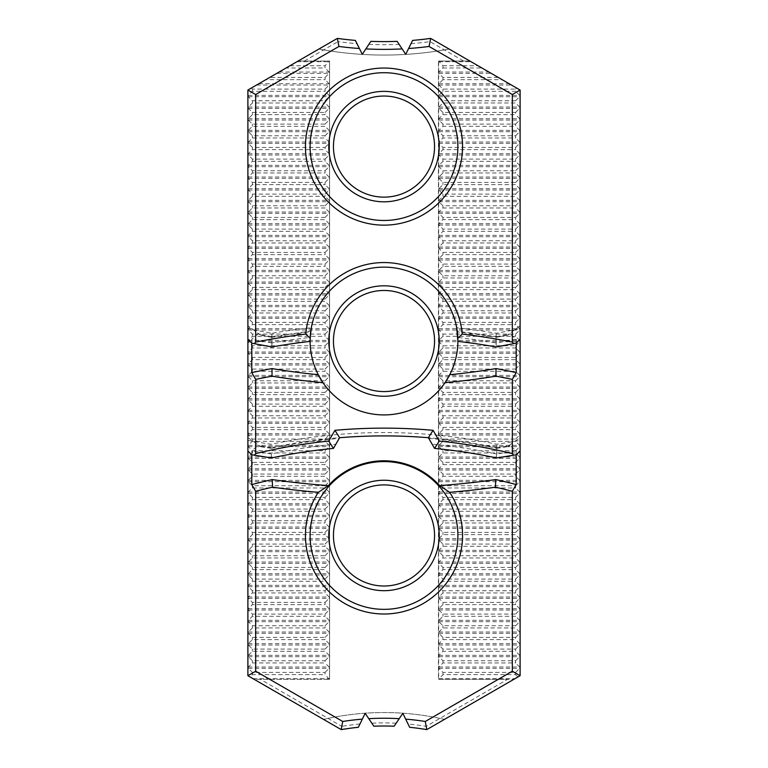 <?xml version="1.0" encoding="UTF-8"?>
<svg xmlns="http://www.w3.org/2000/svg" width="768" height="768" viewBox="0 0 768 768"><rect width="100%" height="100%" fill="white"/><g stroke="black" fill="none" stroke-linecap="round" stroke-linejoin="round"><path stroke-width="0.58" stroke-dasharray="3.84 2.88" d="M457.306 331.814L457.882 341.386A645.523 645.523 0 0 1 496.109 346.954A645.523 645.523 0 0 0 457.882 341.386A645.523 645.523 0 0 1 496.109 346.954L496.109 333.274L496.109 346.954L496.118 336.653L457.219 331.104L457.306 331.814A654.96 654.96 0 0 1 496.118 337.373L496.118 342.97A649.44 649.44 0 0 0 457.795 337.43A73.882 73.882 0 0 1 457.882 341.386L456.672 327.686A659.002 659.002 0 0 1 496.109 333.274A643.718 643.718 0 0 0 520.109 328.56L520.109 339.226L520.109 328.56M254.381 343.67A657.197 657.197 0 0 1 251.827 343.152L247.891 339.226L247.891 325.776L260.88 335.338L258.01 334.061L251.779 339.149L251.779 343.114M310.118 341.347L310.118 341.386A73.882 73.882 0 0 1 310.205 337.43A649.44 649.44 0 0 0 271.882 342.97L271.891 346.954A645.523 645.523 0 0 1 310.118 341.386L311.328 327.686A659.002 659.002 0 0 0 271.891 333.274L271.891 346.954L271.891 333.274A643.718 643.718 0 0 1 247.891 328.56M310.666 332.045L310.781 331.104L271.882 336.653L271.882 337.373A654.96 654.96 0 0 1 310.694 331.814L310.118 341.386A645.523 645.523 0 0 0 271.891 346.954A645.523 645.523 0 0 1 310.118 341.386L310.166 338.246M335.846 444.259L339.619 437.712L335.846 444.259A540.557 540.557 0 0 0 271.373 453.965L271.498 457.949A536.64 536.64 0 0 1 333.446 448.406L339.619 437.712A546.749 546.749 0 0 1 428.381 437.712A546.749 546.749 0 0 0 339.619 437.712A546.749 546.749 0 0 1 428.381 437.712L434.554 448.406A536.64 536.64 0 0 1 496.502 457.949L496.81 447.648L509.99 445.546L507.12 446.736L520.109 437.606L520.109 450.96L520.109 440.381L520.109 450.96L516.317 454.742A766.858 766.858 0 0 1 496.502 457.949L496.915 444.269L496.502 457.949A536.64 536.64 0 0 0 434.554 448.406A536.64 536.64 0 0 1 496.502 457.949A766.858 766.858 0 0 0 516.317 454.742A766.858 766.858 0 0 1 513.61 455.213M286.08 67.987L269.75 77.424L325.066 77.424L325.066 79.661L265.872 79.661L247.891 90.038L247.891 675.715L254.179 679.344L329.558 679.344L254.179 679.344L341.222 729.6A256.656 256.656 0 0 1 358.349 727.296L365.165 713.318L358.349 727.296L365.165 713.318L358.349 727.296L365.165 713.318L358.349 727.296L365.165 713.318L373.862 726.211A256.656 256.656 0 0 1 394.138 726.211L402.835 713.318L394.138 726.211L402.835 713.318L394.138 726.211L402.835 713.318L394.138 726.211L402.835 713.318L409.651 727.296A256.656 256.656 0 0 1 426.778 729.6L520.109 675.715L520.109 90.038L430.666 38.4A342.211 342.211 0 0 1 412.646 40.397L405.706 54.317L412.646 40.397L405.706 54.317L412.646 40.397L405.706 54.317L412.646 40.397L405.706 54.317L412.646 40.397L405.706 54.317L412.646 40.397L405.706 54.317L412.646 40.397L405.706 54.317L412.646 40.397L405.706 54.317L397.123 41.347A342.211 342.211 0 0 1 370.877 41.347L362.294 54.317L370.877 41.347L362.294 54.317L370.877 41.347L362.294 54.317L370.877 41.347L362.294 54.317L370.877 41.347L362.294 54.317L370.877 41.347L362.294 54.317L370.877 41.347L362.294 54.317L370.877 41.347L362.294 54.317L355.354 40.397A342.211 342.211 0 0 1 337.334 38.4L298.118 61.037L329.558 61.037L298.118 61.037L286.08 67.987L325.066 67.987L325.066 65.75L329.338 61.037M269.75 77.424L265.872 79.661M251.347 88.051L252.384 89.088L325.066 89.088L325.066 91.325L252.384 91.325L248.342 95.366L248.342 96.71L252.384 100.752L325.066 100.752L325.066 102.989L252.384 102.989L248.342 107.03L248.342 108.374L252.384 112.416L325.066 112.416L325.066 114.653L252.384 114.653L248.342 118.694L248.342 120.048L252.384 124.09L325.066 124.09L325.066 126.326L252.384 126.326L248.342 130.368L248.342 131.712L252.384 135.754L325.066 135.754L325.066 137.99L252.384 137.99L248.342 142.032L248.342 143.376L252.384 147.418L325.066 147.418L325.066 149.654L252.384 149.654L248.342 153.696L248.342 155.04L252.384 159.082L325.066 159.082L325.066 161.318L252.384 161.318L248.342 165.36L248.342 166.714L252.384 170.746L325.066 170.746L325.066 172.982L252.384 172.982L248.342 177.024L248.342 178.378L252.384 182.419L325.066 182.419L325.066 184.656L252.384 184.656L248.342 188.698L248.342 190.042L252.384 194.083L325.066 194.083L325.066 196.32L252.384 196.32L248.342 200.362L248.342 201.706L252.384 205.747L325.066 205.747L325.066 207.984L252.384 207.984L248.342 212.026L248.342 213.37L252.384 217.411L325.066 217.411L325.066 219.648L252.384 219.648L248.342 223.69L248.342 225.043L252.384 229.085L325.066 229.085L325.066 231.322L252.384 231.322L248.342 235.363L248.342 236.707L252.384 240.749L325.066 240.749L325.066 242.986L252.384 242.986L248.342 247.027L248.342 248.371L252.384 252.413L325.066 252.413L325.066 254.65L252.384 254.65L248.342 258.691L248.342 260.035L252.384 264.077L325.066 264.077L325.066 266.314L252.384 266.314L248.342 270.355L248.342 271.709L252.384 275.741L325.066 275.741L325.066 277.978L252.384 277.978L248.342 282.019L248.342 283.373L252.384 287.414L325.066 287.414L325.066 289.651L252.384 289.651L248.342 293.693L248.342 295.037L252.384 299.078L325.066 299.078L325.066 301.315L252.384 301.315L248.342 305.357L248.342 306.701L252.384 310.742L325.066 310.742L325.066 312.979L252.384 312.979L248.342 317.021L248.342 318.365L252.384 322.406L325.066 322.406L325.066 324.643L252.384 324.643L248.342 328.685L248.342 330.038L252.384 334.08L325.066 334.08L325.066 336.317L252.384 336.317L248.342 340.358L248.342 341.702L252.384 345.744L325.066 345.744L325.066 347.981L252.384 347.981L248.342 352.022L248.342 353.366L252.384 357.408L325.066 357.408L325.066 359.645L252.384 359.645L248.342 363.686L248.342 365.03L252.384 369.072L325.066 369.072L325.066 371.309L252.384 371.309L248.342 375.35L248.342 376.704L252.384 380.746L325.066 380.746L325.066 382.973L252.384 382.973L248.342 387.014L248.342 388.368L252.384 392.41L325.066 392.41L325.066 394.646L252.384 394.646L248.342 398.688L248.342 400.032L252.384 404.074L325.066 404.074L325.066 406.31L252.384 406.31L248.342 410.352L248.342 411.696L252.384 415.738L325.066 415.738L325.066 417.974L252.384 417.974L248.342 422.016L248.342 423.36L252.384 427.402L325.066 427.402L325.066 429.638L252.384 429.638L248.342 433.68L248.342 435.034L252.384 439.075L325.066 439.075L325.066 441.312L252.384 441.312L248.342 445.354L248.342 446.698L252.384 450.739L325.066 450.739L325.066 452.976L252.384 452.976L248.342 457.018L248.342 458.362L252.384 462.403L325.066 462.403L325.066 464.64L252.384 464.64L248.342 468.682L248.342 470.026L252.384 474.067L325.066 474.067L325.066 476.304L252.384 476.304L248.342 480.346L248.342 481.699L252.384 485.741L325.066 485.741L325.066 487.968L252.384 487.968L248.342 492.01L248.342 493.363L252.384 497.405L325.066 497.405L325.066 499.642L252.384 499.642L248.342 503.683L248.342 505.027L252.384 509.069L325.066 509.069L325.066 511.306L252.384 511.306L248.342 515.347L248.342 516.691L252.384 520.733L325.066 520.733L325.066 522.97L252.384 522.97L248.342 527.011L248.342 528.355L252.384 532.397L325.066 532.397L325.066 534.634L252.384 534.634L248.342 538.675L248.342 540.029L252.384 544.07L325.066 544.07L325.066 546.307L252.384 546.307L248.342 550.349L248.342 551.693L252.384 555.734L325.066 555.734L325.066 557.971L252.384 557.971L248.342 562.013L248.342 563.357L252.384 567.398L325.066 567.398L325.066 569.635L252.384 569.635L248.342 573.677L248.342 575.021L252.384 579.062L325.066 579.062L325.066 581.299L252.384 581.299L248.342 585.341L248.342 586.694L252.384 590.736L325.066 590.736L325.066 592.963L252.384 592.963L248.342 597.005L248.342 598.358L252.384 602.4L325.066 602.4L325.066 604.637L252.384 604.637L248.342 608.678L248.342 610.022L252.384 614.064L325.066 614.064L325.066 616.301L252.384 616.301L248.342 620.342L248.342 621.686L252.384 625.728L325.066 625.728L325.066 627.965L252.384 627.965L248.342 632.006L248.342 633.35L252.384 637.392L325.066 637.392L325.066 639.629L252.384 639.629L248.342 643.67L248.342 645.024L252.384 649.066L325.066 649.066L325.066 651.302L252.384 651.302L248.342 655.344L248.342 656.688L252.384 660.73L325.066 660.73L325.066 662.966L252.384 662.966L248.342 667.008L248.342 668.352L252.384 672.394L325.066 672.394L325.066 674.63L252.384 674.63L250.051 676.963M252.384 89.088L252.384 91.325M252.384 100.752L252.384 102.989M252.384 112.416L252.384 114.653M252.384 124.09L252.384 126.326M252.384 135.754L252.384 137.99M252.384 147.418L252.384 149.654M252.384 159.082L252.384 161.318M252.384 170.746L252.384 172.982M252.384 182.419L252.384 184.656M252.384 194.083L252.384 196.32M252.384 205.747L252.384 207.984M252.384 217.411L252.384 219.648M252.384 229.085L252.384 231.322M252.384 240.749L252.384 242.986M252.384 252.413L252.384 254.65M252.384 264.077L252.384 266.314M252.384 275.741L252.384 277.978M252.384 287.414L252.384 289.651M252.384 299.078L252.384 301.315M252.384 310.742L252.384 312.979M252.384 322.406L252.384 324.643M252.384 334.08L252.384 336.317M252.384 345.744L252.384 347.981M252.384 357.408L252.384 359.645M252.384 369.072L252.384 371.309M252.384 380.746L252.384 382.973M252.384 392.41L252.384 394.646M252.384 404.074L252.384 406.31M252.384 415.738L252.384 417.974M252.384 427.402L252.384 429.638M252.384 439.075L252.384 441.312M252.384 450.739L252.384 452.976M252.384 462.403L252.384 464.64M252.384 474.067L252.384 476.304M252.384 485.741L252.384 487.968M252.384 497.405L252.384 499.642M252.384 509.069L252.384 511.306M252.384 520.733L252.384 522.97M252.384 532.397L252.384 534.634M252.384 544.07L252.384 546.307M252.384 555.734L252.384 557.971M252.384 567.398L252.384 569.635M252.384 579.062L252.384 581.299M252.384 590.736L252.384 592.963M252.384 602.4L252.384 604.637M252.384 614.064L252.384 616.301M252.384 625.728L252.384 627.965M252.384 637.392L252.384 639.629M252.384 649.066L252.384 651.302M252.384 660.73L252.384 662.966M252.384 672.394L252.384 674.63M411.024 43.651A345.322 345.322 0 0 0 430.032 41.626L463.661 61.037L469.882 61.037L438.662 61.037L442.934 65.75L442.934 67.987L438.893 72.029L438.893 73.382L442.934 77.424L498.25 77.424M442.934 77.424L442.934 79.661L502.128 79.661M442.934 79.661L438.893 83.702L438.893 85.046L442.934 89.088L515.616 89.088L515.616 91.325L442.934 91.325L438.893 95.366L438.893 96.71L442.934 100.752L515.616 100.752L515.616 102.989L442.934 102.989L438.893 107.03L438.893 108.374L442.934 112.416L515.616 112.416L515.616 114.653L442.934 114.653L438.893 118.694L438.893 120.048L442.934 124.09L515.616 124.09L515.616 126.326L442.934 126.326L438.893 130.368L438.893 131.712L442.934 135.754L515.616 135.754L515.616 137.99L442.934 137.99L438.893 142.032L438.893 143.376L442.934 147.418L515.616 147.418L515.616 149.654L442.934 149.654L438.893 153.696L438.893 155.04L442.934 159.082L515.616 159.082L515.616 161.318L442.934 161.318L438.893 165.36L438.893 166.714L442.934 170.746L515.616 170.746L515.616 172.982L442.934 172.982L438.893 177.024L438.893 178.378L442.934 182.419L515.616 182.419L515.616 184.656L442.934 184.656L438.893 188.698L438.893 190.042L442.934 194.083L515.616 194.083L515.616 196.32L442.934 196.32L438.893 200.362L438.893 201.706L442.934 205.747L515.616 205.747L515.616 207.984L442.934 207.984L438.893 212.026L438.893 213.37L442.934 217.411L515.616 217.411L515.616 219.648L442.934 219.648L438.893 223.69L438.893 225.043L442.934 229.085L515.616 229.085L515.616 231.322L442.934 231.322L438.893 235.363L438.893 236.707L442.934 240.749L515.616 240.749L515.616 242.986L442.934 242.986L438.893 247.027L438.893 248.371L442.934 252.413L515.616 252.413L515.616 254.65L442.934 254.65L438.893 258.691L438.893 260.035L442.934 264.077L515.616 264.077L515.616 266.314L442.934 266.314L438.893 270.355L438.893 271.709L442.934 275.741L515.616 275.741L515.616 277.978L442.934 277.978L438.893 282.019L438.893 283.373L442.934 287.414L515.616 287.414L515.616 289.651L442.934 289.651L438.893 293.693L438.893 295.037L442.934 299.078L515.616 299.078L515.616 301.315L442.934 301.315L438.893 305.357L438.893 306.701L442.934 310.742L515.616 310.742L515.616 312.979L442.934 312.979L438.893 317.021L438.893 318.365L442.934 322.406L515.616 322.406L515.616 324.643L442.934 324.643L438.893 328.685L438.893 330.038L442.934 334.08L515.616 334.08L515.616 336.317L442.934 336.317L438.893 340.358L438.893 341.702L442.934 345.744L515.616 345.744L515.616 347.981L442.934 347.981L438.893 352.022L438.893 353.366L442.934 357.408L515.616 357.408L515.616 359.645L442.934 359.645L438.893 363.686L438.893 365.03L442.934 369.072L515.616 369.072L515.616 371.309L442.934 371.309L438.893 375.35L438.893 376.704L442.934 380.746L515.616 380.746L515.616 382.973L442.934 382.973L438.893 387.014L438.893 388.368L442.934 392.41L515.616 392.41L515.616 394.646L442.934 394.646L438.893 398.688L438.893 400.032L442.934 404.074L515.616 404.074L515.616 406.31L442.934 406.31L438.893 410.352L438.893 411.696L442.934 415.738L515.616 415.738L515.616 417.974L442.934 417.974L438.893 422.016L438.893 423.36L442.934 427.402L515.616 427.402L515.616 429.638L442.934 429.638L438.893 433.68L438.893 435.034L442.934 439.075L515.616 439.075L515.616 441.312L442.934 441.312L438.893 445.354L438.893 446.698L442.934 450.739L515.616 450.739L515.616 452.976L442.934 452.976L438.893 457.018L438.893 458.362L442.934 462.403L515.616 462.403L515.616 464.64L442.934 464.64L438.893 468.682L438.893 470.026L442.934 474.067L515.616 474.067L515.616 476.304L442.934 476.304L438.893 480.346L438.893 481.699L442.934 485.741L515.616 485.741L515.616 487.968L442.934 487.968L438.893 492.01L438.893 493.363L442.934 497.405L515.616 497.405L515.616 499.642L442.934 499.642L438.893 503.683L438.893 505.027L442.934 509.069L515.616 509.069L515.616 511.306L442.934 511.306L438.893 515.347L438.893 516.691L442.934 520.733L515.616 520.733L515.616 522.97L442.934 522.97L438.893 527.011L438.893 528.355L442.934 532.397L515.616 532.397L515.616 534.634L442.934 534.634L438.893 538.675L438.893 540.029L442.934 544.07L515.616 544.07L515.616 546.307L442.934 546.307L438.893 550.349L438.893 551.693L442.934 555.734L515.616 555.734L515.616 557.971L442.934 557.971L438.893 562.013L438.893 563.357L442.934 567.398L515.616 567.398L515.616 569.635L442.934 569.635L438.893 573.677L438.893 575.021L442.934 579.062L515.616 579.062L515.616 581.299L442.934 581.299L438.893 585.341L438.893 586.694L442.934 590.736L515.616 590.736L515.616 592.963L442.934 592.963L438.893 597.005L438.893 598.358L442.934 602.4L515.616 602.4L515.616 604.637L442.934 604.637L438.893 608.678L438.893 610.022L442.934 614.064L515.616 614.064L515.616 616.301L442.934 616.301L438.893 620.342L438.893 621.686L442.934 625.728L515.616 625.728L515.616 627.965L442.934 627.965L438.893 632.006L438.893 633.35L442.934 637.392L515.616 637.392L515.616 639.629L442.934 639.629L438.893 643.67L438.893 645.024L442.934 649.066L515.616 649.066L515.616 651.302L442.934 651.302L438.893 655.344L438.893 656.688L442.934 660.73L515.616 660.73L515.616 662.966L442.934 662.966L438.893 667.008L438.893 668.352L442.934 672.394L515.616 672.394L515.616 674.63L442.934 674.63L438.662 679.344L513.821 679.344L507.6 679.344L426.182 726.346A259.766 259.766 0 0 0 408.058 724.013M442.934 89.088L442.934 91.325M442.934 100.752L442.934 102.989M442.934 112.416L442.934 114.653M442.934 124.09L442.934 126.326M442.934 135.754L442.934 137.99M442.934 147.418L442.934 149.654M442.934 159.082L442.934 161.318M442.934 170.746L442.934 172.982M442.934 182.419L442.934 184.656M442.934 194.083L442.934 196.32M442.934 205.747L442.934 207.984M442.934 217.411L442.934 219.648M442.934 229.085L442.934 231.322M442.934 240.749L442.934 242.986M442.934 252.413L442.934 254.65M442.934 264.077L442.934 266.314M442.934 275.741L442.934 277.978M442.934 287.414L442.934 289.651M442.934 299.078L442.934 301.315M442.934 310.742L442.934 312.979M442.934 322.406L442.934 324.643M442.934 334.08L442.934 336.317M442.934 345.744L442.934 347.981M442.934 357.408L442.934 359.645M442.934 369.072L442.934 371.309M442.934 380.746L442.934 382.973M442.934 392.41L442.934 394.646M442.934 404.074L442.934 406.31M442.934 415.738L442.934 417.974M442.934 427.402L442.934 429.638M442.934 439.075L442.934 441.312M442.934 450.739L442.934 452.976M442.934 462.403L442.934 464.64M442.934 474.067L442.934 476.304M442.934 485.741L442.934 487.968M442.934 497.405L442.934 499.642M442.934 509.069L442.934 511.306M442.934 520.733L442.934 522.97M442.934 532.397L442.934 534.634M442.934 544.07L442.934 546.307M442.934 555.734L442.934 557.971M442.934 567.398L442.934 569.635M442.934 579.062L442.934 581.299M442.934 590.736L442.934 592.963M442.934 602.4L442.934 604.637M442.934 614.064L442.934 616.301M442.934 625.728L442.934 627.965M442.934 637.392L442.934 639.629M442.934 649.066L442.934 651.302M442.934 660.73L442.934 662.966M442.934 672.394L442.934 674.63M289.958 65.75L325.066 65.75M337.334 38.4A342.211 342.211 0 0 0 355.354 40.397A342.211 342.211 0 0 1 337.334 38.4A342.211 342.211 0 0 0 355.354 40.397A342.211 342.211 0 0 1 337.334 38.4A342.211 342.211 0 0 0 355.354 40.397A342.211 342.211 0 0 1 337.334 38.4A342.211 342.211 0 0 0 355.354 40.397A342.211 342.211 0 0 1 337.334 38.4A342.211 342.211 0 0 0 355.354 40.397A342.211 342.211 0 0 1 337.334 38.4A342.211 342.211 0 0 0 355.354 40.397A342.211 342.211 0 0 1 337.334 38.4A342.211 342.211 0 0 0 355.354 40.397L362.294 54.317L355.354 40.397A342.211 342.211 0 0 1 337.334 38.4L318.883 49.056L337.334 38.4L318.883 49.056L337.334 38.4L318.883 49.056L337.334 38.4L318.883 49.056L337.334 38.4L318.883 49.056L337.334 38.4L318.883 49.056L337.334 38.4L318.883 49.056L337.334 38.4L337.968 41.626A345.322 345.322 0 0 0 356.976 43.651M496.81 447.648C421.603 431.971 346.397 431.971 271.19 447.648L271.21 448.358A546.077 546.077 0 0 1 339.206 438.422L339.619 437.712A546.749 546.749 0 0 1 428.381 437.712L432.154 444.259L428.381 437.712A546.749 546.749 0 0 0 339.619 437.712L333.446 448.406A536.64 536.64 0 0 0 271.498 457.949A766.858 766.858 0 0 1 251.683 454.742L247.891 450.96L247.891 437.606L260.88 446.736L258.01 445.546L251.779 450.787L251.779 454.762M247.891 339.226L251.827 343.152A657.197 657.197 0 0 0 271.891 346.954A657.197 657.197 0 0 1 251.827 343.152L247.891 339.226L247.891 325.776M254.39 455.213A766.858 766.858 0 0 1 251.683 454.742L247.891 450.96L247.891 437.606M516.221 343.114L516.221 339.149L509.99 334.061L507.12 335.338L520.109 325.776L520.109 339.226L516.173 343.152A657.197 657.197 0 0 1 496.109 346.954A657.197 657.197 0 0 0 516.173 343.152A657.197 657.197 0 0 1 513.619 343.67M520.109 325.776L520.109 339.226L516.173 343.152L520.109 339.226M520.109 437.606L520.109 450.96L516.317 454.742L520.109 450.96M430.666 38.4A342.211 342.211 0 0 1 412.646 40.397A342.211 342.211 0 0 0 430.666 38.4A342.211 342.211 0 0 1 412.646 40.397A342.211 342.211 0 0 0 430.666 38.4A342.211 342.211 0 0 1 412.646 40.397A342.211 342.211 0 0 0 430.666 38.4A342.211 342.211 0 0 1 412.646 40.397A342.211 342.211 0 0 0 430.666 38.4A342.211 342.211 0 0 1 412.646 40.397A342.211 342.211 0 0 0 430.666 38.4A342.211 342.211 0 0 1 412.646 40.397A342.211 342.211 0 0 0 430.666 38.4A342.211 342.211 0 0 1 412.646 40.397A342.211 342.211 0 0 0 430.666 38.4L430.032 41.626M397.123 41.347A342.211 342.211 0 0 1 370.877 41.347A342.211 342.211 0 0 0 397.123 41.347A342.211 342.211 0 0 1 370.877 41.347A342.211 342.211 0 0 0 397.123 41.347A342.211 342.211 0 0 1 370.877 41.347A342.211 342.211 0 0 0 397.123 41.347A342.211 342.211 0 0 1 370.877 41.347A342.211 342.211 0 0 0 397.123 41.347A342.211 342.211 0 0 1 370.877 41.347A342.211 342.211 0 0 0 397.123 41.347A342.211 342.211 0 0 1 370.877 41.347A342.211 342.211 0 0 0 397.123 41.347A342.211 342.211 0 0 1 370.877 41.347A342.211 342.211 0 0 0 397.123 41.347M247.891 440.381A753.379 753.379 0 0 0 271.085 444.269A550.109 550.109 0 0 1 496.915 444.269A753.379 753.379 0 0 0 520.109 440.381M247.891 450.96L251.683 454.742A766.858 766.858 0 0 0 271.498 457.949A536.64 536.64 0 0 1 333.446 448.406L339.206 438.422M428.794 438.422A546.077 546.077 0 0 1 496.79 448.358L496.627 453.965A540.557 540.557 0 0 0 432.154 444.259M341.222 729.6A256.656 256.656 0 0 1 358.349 727.296A256.656 256.656 0 0 0 341.222 729.6A256.656 256.656 0 0 1 358.349 727.296A256.656 256.656 0 0 0 341.222 729.6A256.656 256.656 0 0 1 358.349 727.296A256.656 256.656 0 0 0 341.222 729.6L323.539 719.395L341.222 729.6L323.539 719.395L341.222 729.6L323.539 719.395L341.222 729.6L341.818 726.346L260.4 679.344M373.862 726.211A256.656 256.656 0 0 1 394.138 726.211A256.656 256.656 0 0 0 373.862 726.211A256.656 256.656 0 0 1 394.138 726.211A256.656 256.656 0 0 0 373.862 726.211A256.656 256.656 0 0 1 394.138 726.211A256.656 256.656 0 0 0 373.862 726.211M409.651 727.296A256.656 256.656 0 0 1 426.778 729.6L444.461 719.395L426.778 729.6A256.656 256.656 0 0 0 409.651 727.296A256.656 256.656 0 0 1 426.778 729.6A256.656 256.656 0 0 0 409.651 727.296A256.656 256.656 0 0 1 426.778 729.6A256.656 256.656 0 0 0 409.651 727.296M442.934 67.987L481.92 67.987M442.934 65.75L478.042 65.75M516.221 454.762L516.221 450.787L509.99 445.546M323.539 719.395A270.125 270.125 0 0 1 444.461 719.395A270.125 270.125 0 0 0 323.539 719.395A270.125 270.125 0 0 1 444.461 719.395M449.117 49.056A355.68 355.68 0 0 1 318.883 49.056A355.68 355.68 0 0 0 449.117 49.056A355.68 355.68 0 0 1 318.883 49.056A355.68 355.68 0 0 0 449.117 49.056A355.68 355.68 0 0 1 318.883 49.056A355.68 355.68 0 0 0 449.117 49.056A355.68 355.68 0 0 1 318.883 49.056M438.662 61.037L438.662 679.344M463.661 61.037L438.442 61.037L438.442 679.344L507.6 679.344M333.446 146.592A50.554 50.554 0 0 0 409.277 190.368A50.554 50.554 0 0 0 409.277 102.816A50.554 50.554 0 0 0 333.446 146.592M333.446 341.03A50.554 50.554 0 0 0 409.277 384.806A50.554 50.554 0 0 0 409.277 297.245A50.554 50.554 0 0 0 333.446 341.03M333.446 535.459A50.554 50.554 0 0 0 409.277 579.245A50.554 50.554 0 0 0 409.277 491.683A50.554 50.554 0 0 0 333.446 535.459M304.339 61.037L337.968 41.626M368.87 44.371A345.322 345.322 0 0 0 399.13 44.371M396.173 723.187A259.766 259.766 0 0 0 371.827 723.187M359.942 724.013A259.766 259.766 0 0 0 341.818 726.346M329.558 61.037L329.558 679.344L329.558 61.037M325.066 77.424L329.107 73.382L329.107 72.029L325.066 67.987M329.338 679.344L325.066 674.63M325.066 672.394L329.107 668.352L329.107 667.008L325.066 662.966M325.066 660.73L329.107 656.688L329.107 655.344L325.066 651.302M325.066 649.066L329.107 645.024L329.107 643.67L325.066 639.629M325.066 637.392L329.107 633.35L329.107 632.006L325.066 627.965M325.066 625.728L329.107 621.686L329.107 620.342L325.066 616.301M325.066 614.064L329.107 610.022L329.107 608.678L325.066 604.637M325.066 602.4L329.107 598.358L329.107 597.005L325.066 592.963M325.066 590.736L329.107 586.694L329.107 585.341L325.066 581.299M325.066 579.062L329.107 575.021L329.107 573.677L325.066 569.635M325.066 567.398L329.107 563.357L329.107 562.013L325.066 557.971M325.066 555.734L329.107 551.693L329.107 550.349L325.066 546.307M325.066 544.07L329.107 540.029L329.107 538.675L325.066 534.634M325.066 532.397L329.107 528.355L329.107 527.011L325.066 522.97M325.066 520.733L329.107 516.691L329.107 515.347L325.066 511.306M325.066 509.069L329.107 505.027L329.107 503.683L325.066 499.642M325.066 497.405L329.107 493.363L329.107 492.01L325.066 487.968M325.066 485.741L329.107 481.699L329.107 480.346L325.066 476.304M325.066 474.067L329.107 470.026L329.107 468.682L325.066 464.64M325.066 462.403L329.107 458.362L329.107 457.018L325.066 452.976M325.066 450.739L329.107 446.698L329.107 445.354L325.066 441.312M325.066 439.075L329.107 435.034L329.107 433.68L325.066 429.638M325.066 427.402L329.107 423.36L329.107 422.016L325.066 417.974M325.066 415.738L329.107 411.696L329.107 410.352L325.066 406.31M325.066 404.074L329.107 400.032L329.107 398.688L325.066 394.646M325.066 392.41L329.107 388.368L329.107 387.014L325.066 382.973M325.066 380.746L329.107 376.704L329.107 375.35L325.066 371.309M325.066 369.072L329.107 365.03L329.107 363.686L325.066 359.645M325.066 357.408L329.107 353.366L329.107 352.022L325.066 347.981M325.066 345.744L329.107 341.702L329.107 340.358L325.066 336.317M325.066 334.08L329.107 330.038L329.107 328.685L325.066 324.643M325.066 322.406L329.107 318.365L329.107 317.021L325.066 312.979M325.066 310.742L329.107 306.701L329.107 305.357L325.066 301.315M325.066 299.078L329.107 295.037L329.107 293.693L325.066 289.651M325.066 287.414L329.107 283.373L329.107 282.019L325.066 277.978M325.066 275.741L329.107 271.709L329.107 270.355L325.066 266.314M325.066 264.077L329.107 260.035L329.107 258.691L325.066 254.65M325.066 252.413L329.107 248.371L329.107 247.027L325.066 242.986M325.066 240.749L329.107 236.707L329.107 235.363L325.066 231.322M325.066 229.085L329.107 225.043L329.107 223.69L325.066 219.648M325.066 217.411L329.107 213.37L329.107 212.026L325.066 207.984M325.066 205.747L329.107 201.706L329.107 200.362L325.066 196.32M325.066 194.083L329.107 190.042L329.107 188.698L325.066 184.656M325.066 182.419L329.107 178.378L329.107 177.024L325.066 172.982M325.066 170.746L329.107 166.714L329.107 165.36L325.066 161.318M325.066 159.082L329.107 155.04L329.107 153.696L325.066 149.654M325.066 147.418L329.107 143.376L329.107 142.032L325.066 137.99M325.066 135.754L329.107 131.712L329.107 130.368L325.066 126.326M325.066 124.09L329.107 120.048L329.107 118.694L325.066 114.653M325.066 112.416L329.107 108.374L329.107 107.03L325.066 102.989M325.066 100.752L329.107 96.71L329.107 95.366L325.066 91.325M325.066 89.088L329.107 85.046L329.107 83.702L325.066 79.661M515.616 89.088L516.653 88.051M517.949 676.963L515.616 674.63M515.616 672.394L519.658 668.352L519.658 667.008L515.616 662.966M515.616 660.73L519.658 656.688L519.658 655.344L515.616 651.302M515.616 649.066L519.658 645.024L519.658 643.67L515.616 639.629M515.616 637.392L519.658 633.35L519.658 632.006L515.616 627.965M515.616 625.728L519.658 621.686L519.658 620.342L515.616 616.301M515.616 614.064L519.658 610.022L519.658 608.678L515.616 604.637M515.616 602.4L519.658 598.358L519.658 597.005L515.616 592.963M515.616 590.736L519.658 586.694L519.658 585.341L515.616 581.299M515.616 579.062L519.658 575.021L519.658 573.677L515.616 569.635M515.616 567.398L519.658 563.357L519.658 562.013L515.616 557.971M515.616 555.734L519.658 551.693L519.658 550.349L515.616 546.307M515.616 544.07L519.658 540.029L519.658 538.675L515.616 534.634M515.616 532.397L519.658 528.355L519.658 527.011L515.616 522.97M515.616 520.733L519.658 516.691L519.658 515.347L515.616 511.306M515.616 509.069L519.658 505.027L519.658 503.683L515.616 499.642M515.616 497.405L519.658 493.363L519.658 492.01L515.616 487.968M515.616 485.741L519.658 481.699L519.658 480.346L515.616 476.304M515.616 474.067L519.658 470.026L519.658 468.682L515.616 464.64M515.616 462.403L519.658 458.362L519.658 457.018L515.616 452.976M515.616 450.739L519.658 446.698L519.658 445.354L515.616 441.312M515.616 439.075L519.658 435.034L519.658 433.68L515.616 429.638M515.616 427.402L519.658 423.36L519.658 422.016L515.616 417.974M515.616 415.738L519.658 411.696L519.658 410.352L515.616 406.31M515.616 404.074L519.658 400.032L519.658 398.688L515.616 394.646M515.616 392.41L519.658 388.368L519.658 387.014L515.616 382.973M515.616 380.746L519.658 376.704L519.658 375.35L515.616 371.309M515.616 369.072L519.658 365.03L519.658 363.686L515.616 359.645M515.616 357.408L519.658 353.366L519.658 352.022L515.616 347.981M515.616 345.744L519.658 341.702L519.658 340.358L515.616 336.317M515.616 334.08L519.658 330.038L519.658 328.685L515.616 324.643M515.616 322.406L519.658 318.365L519.658 317.021L515.616 312.979M515.616 310.742L519.658 306.701L519.658 305.357L515.616 301.315M515.616 299.078L519.658 295.037L519.658 293.693L515.616 289.651M515.616 287.414L519.658 283.373L519.658 282.019L515.616 277.978M515.616 275.741L519.658 271.709L519.658 270.355L515.616 266.314M515.616 264.077L519.658 260.035L519.658 258.691L515.616 254.65M515.616 252.413L519.658 248.371L519.658 247.027L515.616 242.986M515.616 240.749L519.658 236.707L519.658 235.363L515.616 231.322M515.616 229.085L519.658 225.043L519.658 223.69L515.616 219.648M515.616 217.411L519.658 213.37L519.658 212.026L515.616 207.984M515.616 205.747L519.658 201.706L519.658 200.362L515.616 196.32M515.616 194.083L519.658 190.042L519.658 188.698L515.616 184.656M515.616 182.419L519.658 178.378L519.658 177.024L515.616 172.982M515.616 170.746L519.658 166.714L519.658 165.36L515.616 161.318M515.616 159.082L519.658 155.04L519.658 153.696L515.616 149.654M515.616 147.418L519.658 143.376L519.658 142.032L515.616 137.99M515.616 135.754L519.658 131.712L519.658 130.368L515.616 126.326M515.616 124.09L519.658 120.048L519.658 118.694L515.616 114.653M515.616 112.416L519.658 108.374L519.658 107.03L515.616 102.989M515.616 100.752L519.658 96.71L519.658 95.366L515.616 91.325M310.118 535.459A73.882 73.882 0 0 0 420.941 599.453A73.882 73.882 0 0 0 420.941 471.475A73.882 73.882 0 0 0 310.118 535.459M449.77 374.698A73.882 73.882 0 0 0 401.318 269.203A73.882 73.882 0 0 0 318.23 374.698M322.944 382.637A73.882 73.882 0 0 0 445.056 382.637M310.118 146.592A73.882 73.882 0 0 0 420.941 210.576A73.882 73.882 0 0 0 420.941 82.608A73.882 73.882 0 0 0 310.118 146.592M426.182 726.346L426.778 729.6M271.882 342.97A653.28 653.28 0 0 1 251.779 339.149M516.221 339.149A653.28 653.28 0 0 1 496.118 342.97M516.221 450.787A762.941 762.941 0 0 1 496.627 453.965M271.373 453.965A762.941 762.941 0 0 1 251.779 450.787M271.882 337.373A647.76 647.76 0 0 1 260.88 335.338M507.12 335.338A647.76 647.76 0 0 1 496.118 337.373M271.21 448.358A757.421 757.421 0 0 1 260.88 446.736M507.12 446.736A757.421 757.421 0 0 1 496.79 448.358M296.957 61.718L329.107 61.718M438.893 61.718L471.043 61.718M253.018 678.672L329.107 678.672M248.342 667.008L329.107 667.008M248.342 668.352L329.107 668.352M248.342 655.344L329.107 655.344M248.342 656.688L329.107 656.688M248.342 643.67L329.107 643.67M248.342 645.024L329.107 645.024M248.342 632.006L329.107 632.006M248.342 633.35L329.107 633.35M248.342 620.342L329.107 620.342M248.342 621.686L329.107 621.686M248.342 608.678L329.107 608.678M248.342 610.022L329.107 610.022M248.342 597.005L329.107 597.005M248.342 598.358L329.107 598.358M248.342 585.341L329.107 585.341M248.342 586.694L329.107 586.694M248.342 573.677L329.107 573.677M248.342 575.021L329.107 575.021M248.342 562.013L329.107 562.013M248.342 563.357L329.107 563.357M248.342 550.349L329.107 550.349M248.342 551.693L329.107 551.693M248.342 538.675L329.107 538.675M248.342 540.029L329.107 540.029M248.342 527.011L329.107 527.011M248.342 528.355L329.107 528.355M248.342 515.347L329.107 515.347M248.342 516.691L329.107 516.691M248.342 503.683L329.107 503.683M248.342 505.027L329.107 505.027M248.342 492.01L329.107 492.01M248.342 493.363L329.107 493.363M248.342 480.346L329.107 480.346M248.342 481.699L329.107 481.699M248.342 468.682L329.107 468.682M248.342 470.026L329.107 470.026M248.342 457.018L329.107 457.018M248.342 458.362L329.107 458.362M248.342 445.354L329.107 445.354M248.342 446.698L329.107 446.698M248.342 433.68L329.107 433.68M248.342 435.034L329.107 435.034M248.342 422.016L329.107 422.016M248.342 423.36L329.107 423.36M248.342 410.352L329.107 410.352M248.342 411.696L329.107 411.696M248.342 398.688L329.107 398.688M248.342 400.032L329.107 400.032M248.342 387.014L329.107 387.014M248.342 388.368L329.107 388.368M248.342 375.35L329.107 375.35M248.342 376.704L329.107 376.704M248.342 363.686L329.107 363.686M248.342 365.03L329.107 365.03M248.342 352.022L329.107 352.022M248.342 353.366L329.107 353.366M248.342 340.358L329.107 340.358M248.342 341.702L329.107 341.702M248.342 328.685L329.107 328.685M248.342 330.038L329.107 330.038M248.342 317.021L329.107 317.021M248.342 318.365L329.107 318.365M248.342 305.357L329.107 305.357M248.342 306.701L329.107 306.701M248.342 293.693L329.107 293.693M248.342 295.037L329.107 295.037M248.342 282.019L329.107 282.019M248.342 283.373L329.107 283.373M248.342 270.355L329.107 270.355M248.342 271.709L329.107 271.709M248.342 258.691L329.107 258.691M248.342 260.035L329.107 260.035M248.342 247.027L329.107 247.027M248.342 248.371L329.107 248.371M248.342 235.363L329.107 235.363M248.342 236.707L329.107 236.707M248.342 223.69L329.107 223.69M248.342 225.043L329.107 225.043M248.342 212.026L329.107 212.026M248.342 213.37L329.107 213.37M248.342 200.362L329.107 200.362M248.342 201.706L329.107 201.706M248.342 188.698L329.107 188.698M248.342 190.042L329.107 190.042M248.342 177.024L329.107 177.024M248.342 178.378L329.107 178.378M248.342 165.36L329.107 165.36M248.342 166.714L329.107 166.714M248.342 153.696L329.107 153.696M248.342 155.04L329.107 155.04M248.342 142.032L329.107 142.032M248.342 143.376L329.107 143.376M248.342 130.368L329.107 130.368M248.342 131.712L329.107 131.712M248.342 118.694L329.107 118.694M248.342 120.048L329.107 120.048M248.342 107.03L329.107 107.03M248.342 108.374L329.107 108.374M248.342 95.366L329.107 95.366M248.342 96.71L329.107 96.71M256.541 85.046L329.107 85.046M258.874 83.702L329.107 83.702M438.893 678.672L514.982 678.672M438.893 668.352L519.658 668.352M438.893 667.008L519.658 667.008M438.893 656.688L519.658 656.688M438.893 655.344L519.658 655.344M438.893 645.024L519.658 645.024M438.893 643.67L519.658 643.67M438.893 633.35L519.658 633.35M438.893 632.006L519.658 632.006M438.893 621.686L519.658 621.686M438.893 620.342L519.658 620.342M438.893 610.022L519.658 610.022M438.893 608.678L519.658 608.678M438.893 598.358L519.658 598.358M438.893 597.005L519.658 597.005M438.893 586.694L519.658 586.694M438.893 585.341L519.658 585.341M438.893 575.021L519.658 575.021M438.893 573.677L519.658 573.677M438.893 563.357L519.658 563.357M438.893 562.013L519.658 562.013M438.893 551.693L519.658 551.693M438.893 550.349L519.658 550.349M438.893 540.029L519.658 540.029M438.893 538.675L519.658 538.675M438.893 528.355L519.658 528.355M438.893 527.011L519.658 527.011M438.893 516.691L519.658 516.691M438.893 515.347L519.658 515.347M438.893 505.027L519.658 505.027M438.893 503.683L519.658 503.683M438.893 493.363L519.658 493.363M438.893 492.01L519.658 492.01M438.893 481.699L519.658 481.699M438.893 480.346L519.658 480.346M438.893 470.026L519.658 470.026M438.893 468.682L519.658 468.682M438.893 458.362L519.658 458.362M438.893 457.018L519.658 457.018M438.893 446.698L519.658 446.698M438.893 445.354L519.658 445.354M438.893 435.034L519.658 435.034M438.893 433.68L519.658 433.68M438.893 423.36L519.658 423.36M438.893 422.016L519.658 422.016M438.893 411.696L519.658 411.696M438.893 410.352L519.658 410.352M438.893 400.032L519.658 400.032M438.893 398.688L519.658 398.688M438.893 388.368L519.658 388.368M438.893 387.014L519.658 387.014M438.893 376.704L519.658 376.704M438.893 375.35L519.658 375.35M438.893 365.03L519.658 365.03M438.893 363.686L519.658 363.686M438.893 353.366L519.658 353.366M438.893 352.022L519.658 352.022M438.893 341.702L519.658 341.702M438.893 340.358L519.658 340.358M438.893 330.038L519.658 330.038M438.893 328.685L519.658 328.685M438.893 318.365L519.658 318.365M438.893 317.021L519.658 317.021M438.893 306.701L519.658 306.701M438.893 305.357L519.658 305.357M438.893 295.037L519.658 295.037M438.893 293.693L519.658 293.693M438.893 283.373L519.658 283.373M438.893 282.019L519.658 282.019M438.893 271.709L519.658 271.709M438.893 270.355L519.658 270.355M438.893 260.035L519.658 260.035M438.893 258.691L519.658 258.691M438.893 248.371L519.658 248.371M438.893 247.027L519.658 247.027M438.893 236.707L519.658 236.707M438.893 235.363L519.658 235.363M438.893 225.043L519.658 225.043M438.893 223.69L519.658 223.69M438.893 213.37L519.658 213.37M438.893 212.026L519.658 212.026M438.893 201.706L519.658 201.706M438.893 200.362L519.658 200.362M438.893 190.042L519.658 190.042M438.893 188.698L519.658 188.698M438.893 178.378L519.658 178.378M438.893 177.024L519.658 177.024M438.893 166.714L519.658 166.714M438.893 165.36L519.658 165.36M438.893 155.04L519.658 155.04M438.893 153.696L519.658 153.696M438.893 143.376L519.658 143.376M438.893 142.032L519.658 142.032M438.893 131.712L519.658 131.712M438.893 130.368L519.658 130.368M438.893 120.048L519.658 120.048M438.893 118.694L519.658 118.694M438.893 108.374L519.658 108.374M438.893 107.03L519.658 107.03M438.893 96.71L519.658 96.71M438.893 95.366L519.658 95.366M438.893 83.702L509.126 83.702M438.893 85.046L511.459 85.046M279.082 72.029L329.107 72.029M276.749 73.382L329.107 73.382M438.893 73.382L491.251 73.382M438.893 72.029L488.918 72.029M271.882 336.653L258.01 334.061M496.118 336.653L509.99 334.061M271.19 447.648L258.01 445.546"/><path stroke-width="1.15" d="M512.323 342.086L512.323 94.531L429.072 46.464A349.987 349.987 0 0 1 408.605 48.509L405.706 54.317L402.125 48.902A349.987 349.987 0 0 1 365.875 48.902L362.294 54.317L359.395 48.509A349.987 349.987 0 0 1 338.928 46.464L255.677 94.531L255.677 342.086A653.299 653.299 0 0 1 305.76 334.061A78.557 78.557 0 0 1 462.24 334.061A653.299 653.299 0 0 1 512.323 342.086L513.619 343.67L496.109 346.954A645.523 645.523 0 0 0 457.882 341.386A73.882 73.882 0 0 1 449.77 374.698A678.499 678.499 0 0 0 496.013 368.582A624.221 624.221 0 0 1 516.221 372.605L516.221 343.114M305.443 146.592A78.557 78.557 0 0 0 423.274 214.618A78.557 78.557 0 0 0 423.274 78.566A78.557 78.557 0 0 0 305.443 146.592M462.24 334.061L457.834 338.246L457.882 341.386L456.672 327.686M251.779 343.114L251.779 372.605A624.221 624.221 0 0 1 271.987 368.582L272.045 376.157A616.752 616.752 0 0 0 255.677 379.411L255.677 453.59A544.416 544.416 0 0 1 328.714 441.062L334.915 430.31A554.534 554.534 0 0 1 433.085 430.31L439.286 441.062L434.554 448.406A536.64 536.64 0 0 1 496.502 457.949L513.61 455.213L512.323 453.59L512.323 379.411L516.221 372.605M255.677 342.086L254.381 343.67L271.891 346.954A645.523 645.523 0 0 1 310.118 341.386A73.882 73.882 0 0 0 318.23 374.698A678.499 678.499 0 0 1 271.987 368.582M310.205 337.43L310.781 331.104M272.045 376.157A685.968 685.968 0 0 0 322.944 382.637A73.882 73.882 0 0 1 318.23 374.698L322.944 382.637A73.882 73.882 0 0 0 449.77 374.698L445.056 382.637A685.968 685.968 0 0 0 495.955 376.157L496.013 368.582M449.635 492.307A795.629 795.629 0 0 0 495.446 487.181L495.744 479.587A788.16 788.16 0 0 1 439.565 485.587L449.635 492.307A78.557 78.557 0 0 1 406.522 610.714A78.557 78.557 0 0 1 318.365 492.307A795.629 795.629 0 0 1 272.554 487.181A507.869 507.869 0 0 0 255.677 491.28L255.677 671.222L342.71 721.478A264.432 264.432 0 0 1 362.333 719.126L358.349 727.296A256.656 256.656 0 0 0 341.222 729.6L247.891 675.715L247.891 90.038L337.334 38.4L338.928 46.464M439.286 441.062A544.416 544.416 0 0 1 512.323 453.59M359.395 48.509L355.354 40.397A342.211 342.211 0 0 1 337.334 38.4M429.072 46.464L430.666 38.4L520.109 90.038L520.109 675.715L426.778 729.6L425.29 721.478L512.323 671.222L512.323 491.28L516.221 484.579L516.221 454.762M430.666 38.4A342.211 342.211 0 0 1 412.646 40.397L408.605 48.509M402.125 48.902L397.123 41.347A342.211 342.211 0 0 1 370.877 41.347L365.875 48.902M310.118 341.03L310.166 338.246L305.76 334.061M457.834 338.246A73.882 73.882 0 0 0 384 267.139A73.882 73.882 0 0 0 310.166 338.246L311.328 327.686M457.795 337.43L457.219 331.104M495.955 376.157A616.752 616.752 0 0 1 512.323 379.411M251.779 372.605L255.677 379.411M434.554 448.406L428.381 437.712A546.749 546.749 0 0 0 339.619 437.712L333.446 448.406A536.64 536.64 0 0 0 271.498 457.949L251.683 454.742L247.891 450.96M255.677 453.59L254.39 455.213A766.858 766.858 0 0 0 271.498 457.949M333.446 448.406L328.714 441.062M495.446 487.181A507.869 507.869 0 0 1 512.323 491.28M495.744 479.587A515.338 515.338 0 0 1 516.221 484.579M251.779 454.762L251.779 484.579A515.338 515.338 0 0 1 272.256 479.587L272.554 487.181M251.779 484.579L255.677 491.28M426.778 729.6A256.656 256.656 0 0 0 409.651 727.296L402.835 713.318L394.138 726.211A256.656 256.656 0 0 0 373.862 726.211L365.165 713.318L362.333 719.126M318.365 492.307L328.435 485.587A788.16 788.16 0 0 1 272.256 479.587M328.435 485.587A74.659 74.659 0 0 1 439.565 485.587M368.774 718.675A264.432 264.432 0 0 1 399.226 718.675M405.667 719.126A264.432 264.432 0 0 1 425.29 721.478M342.71 721.478L341.222 729.6M271.891 346.954A657.197 657.197 0 0 1 254.381 343.67L251.827 343.152L247.891 339.226M520.109 339.226L516.173 343.152L513.619 343.67A657.197 657.197 0 0 1 496.109 346.954M520.109 450.96L516.317 454.742L513.61 455.213A766.858 766.858 0 0 1 496.502 457.949M333.446 535.459A50.554 50.554 0 0 0 409.277 579.245A50.554 50.554 0 0 0 409.277 491.683A50.554 50.554 0 0 0 333.446 535.459M328.781 535.459A55.219 55.219 0 0 0 411.61 583.286A55.219 55.219 0 0 0 411.61 487.642A55.219 55.219 0 0 0 328.781 535.459M310.118 535.459A73.882 73.882 0 0 0 384 609.35A73.882 73.882 0 0 0 457.882 535.459A73.882 73.882 0 0 0 384 461.578A73.882 73.882 0 0 0 310.118 535.459M333.446 341.03A50.554 50.554 0 0 0 409.277 384.806A50.554 50.554 0 0 0 409.277 297.245A50.554 50.554 0 0 0 333.446 341.03M328.781 341.03A55.219 55.219 0 0 0 411.61 388.848A55.219 55.219 0 0 0 411.61 293.203A55.219 55.219 0 0 0 328.781 341.03M333.446 146.592A50.554 50.554 0 0 0 409.277 190.368A50.554 50.554 0 0 0 409.277 102.816A50.554 50.554 0 0 0 333.446 146.592M328.781 146.592A55.219 55.219 0 0 0 411.61 194.41A55.219 55.219 0 0 0 411.61 98.774A55.219 55.219 0 0 0 328.781 146.592M310.118 146.592A73.882 73.882 0 0 0 420.941 210.576A73.882 73.882 0 0 0 420.941 82.608A73.882 73.882 0 0 0 310.118 146.592M428.381 437.712L433.085 430.31M339.619 437.712L334.915 430.31M512.323 94.531L520.109 90.038M247.891 90.038L255.677 94.531M247.891 675.715L255.677 671.222M512.323 671.222L520.109 675.715"/></g></svg>
